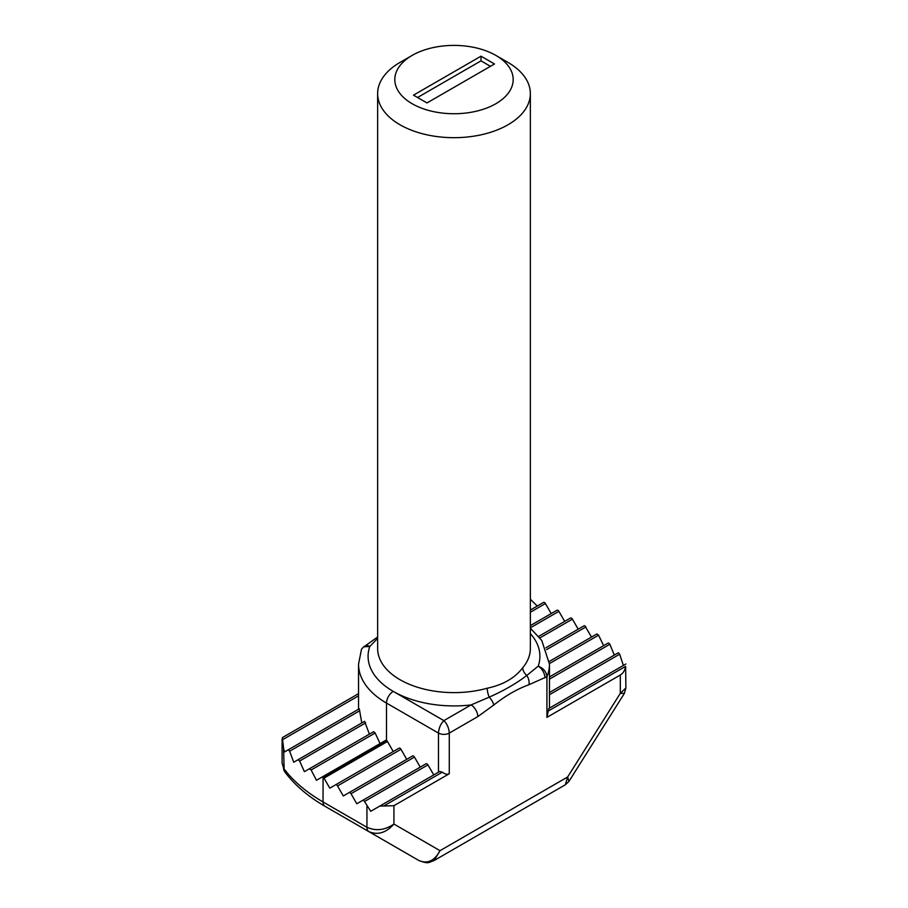 <?xml version="1.0" encoding="UTF-8"?>
<svg xmlns="http://www.w3.org/2000/svg" width="908" height="908" viewBox="0 0 908 908"><rect width="100%" height="100%" fill="white"/><g stroke="black" fill="none" stroke-linecap="round" stroke-linejoin="round"><path stroke-width="1.36" d="M412.153 103.728A59.179 34.163 0 0 0 495.847 103.728A59.179 34.163 0 0 0 495.847 55.411L508.003 62.425A76.363 44.083 180 0 1 530.363 93.592A76.363 44.083 180 0 1 483.226 134.327A76.363 44.083 180 0 1 399.997 124.771A76.363 44.083 180 0 1 377.637 93.592A76.363 44.083 180 0 1 399.997 62.425L412.153 55.411A59.179 34.163 0 0 0 412.153 103.728M549.454 708.115L549.454 664.111A95.453 55.116 180 0 1 546.934 676.71L528.989 684.7C517.242 688.968 505.495 695.755 493.759 705.039L477.79 716.628A9.545 5.516 -120 0 0 471.048 704.937L489.208 697.162A9.545 3.394 74.4 0 1 487.256 688.219C503.1 684.848 514.927 678.015 522.747 667.72A9.545 7.014 -140 0 0 526.788 675.461L538.206 666.154C543.438 668.197 546.344 671.704 546.934 676.71L546.934 717.365L548.784 708.501L625.896 663.986L548.784 708.501M545.901 647.824L583.992 625.828A1.907 1.101 60 0 1 584.945 625.918L591.517 637.064M387.455 741.495L324.008 778.133A1.907 1.101 60 0 0 323.055 777.123L386.502 740.497A1.907 1.101 60 0 1 387.455 741.495L393.255 751.54M324.008 778.133L329.808 788.167L335.597 784.818A1.907 1.101 60 0 1 337.515 785.931L343.303 795.964L349.103 792.616A1.907 1.101 60 0 1 351.01 793.717L356.799 803.762L362.598 800.413A1.907 1.101 60 0 1 364.505 801.514L370.736 811.298L379.692 806.134L393.924 805.702L393.924 824.055C386.116 832.84 377.785 835.371 368.909 831.649L325.03 806.327A9.545 5.516 -60 0 1 323.055 801.957L366.934 827.279C375.923 831.285 384.924 830.207 393.924 824.055L440.017 850.671L434.092 860.546L565.344 784.762L567.648 776.976L620.312 693.349L625.907 687.958L624.386 693.394L568.907 781.436L565.344 784.762M385.56 740.395L316.483 780.278L311.115 769.995L309.401 768.77L304.384 771.675L299.629 761.029L298.119 759.701L293.727 762.232L289.629 751.222L288.335 749.758L284.624 751.903L283.614 748.635L284.102 768.894A185.187 106.917 0 0 0 323.055 801.957L323.055 777.123M596.885 633.966L549.363 661.41L596.885 633.966L598.599 635.191L603.616 645.667M335.597 784.818L399.043 748.192A1.907 1.101 60 0 1 400.961 749.293L406.75 759.326M608.371 642.932L549.454 676.948L608.371 642.932L609.881 644.26L614.273 655.111M349.103 792.616L412.55 755.989A1.907 1.101 60 0 1 414.457 757.09L420.256 767.124M618.371 652.739L549.454 692.532L618.371 652.739L619.665 654.203L623.376 665.439M362.598 800.413L426.045 763.776A1.907 1.101 60 0 1 427.952 764.888L433.752 774.921M624.386 693.406L620.312 693.349L620.312 675.007C623.115 673.339 624.874 670.456 625.612 666.359L625.907 687.958M439.654 771.516L379.692 806.134L439.654 771.516L442.355 772.163L383.789 805.964M620.312 675.007L546.934 717.365M477.79 716.628L449.278 733.085L449.278 773.752L393.924 805.702M449.278 773.752C447.315 774.751 445.011 774.218 442.355 772.163M570.485 618.03L538.671 636.406L570.485 618.03A1.907 1.101 60 0 1 572.403 619.143L578.192 629.176M309.401 768.77L373.619 731.7L375.129 733.028L380.089 743.55M530.363 625.612L556.99 610.244A1.907 1.101 60 0 1 558.897 611.345L564.697 621.378M298.119 759.701L364.607 721.315L369.363 734.152M530.363 610.028L543.495 602.447A1.907 1.101 60 0 1 545.402 603.548L551.201 613.592M288.335 749.758L359.284 708.808L361.793 722.938M537.264 606.045L530.363 599.235M358.546 693.644L282.388 737.602L283.614 748.635M438.473 772.197L438.473 733.085L386.502 703.087A95.453 55.116 180 0 1 358.546 664.111L358.546 709.227M284.102 768.894A9.545 7.151 -36.9 0 0 285.237 772.436L282.093 763.095L282.093 739.237L282.104 739.975L358.546 695.846M282.093 763.095L283.614 768.168A9.545 6.197 -30.5 0 0 284.181 770.858M374.754 835.031A111.616 64.445 0 0 0 375.072 835.212L418.951 860.546C427.577 864.121 434.591 860.829 440.017 850.671L567.648 776.976L568.907 781.436M494.497 63.98L481.002 56.182L413.503 95.158L426.998 102.945L494.497 63.98M508.003 62.425L495.847 55.411A59.179 34.163 0 0 0 412.153 55.411M493.759 705.039A9.545 4.29 -129.2 0 0 489.208 697.162C504.019 690.568 516.55 683.338 526.788 675.461A9.545 6.504 -108.8 0 1 528.989 684.7M377.637 638.369L369.794 646.485A9.545 5.516 -120 0 0 365.027 646.008L377.637 636.985M544.948 677.845A9.545 5.516 -120 0 0 538.206 666.154A85.908 49.6 180 0 0 530.363 633.591M449.278 733.085C448.927 728.091 447.133 723.937 443.876 720.623L471.048 704.937A85.908 49.6 180 0 1 393.255 691.397L443.876 720.623C440.618 723.937 438.814 728.091 438.473 733.085A7.639 4.404 180 0 0 449.278 733.085M358.546 664.111L361.486 649.265L363.62 646.825L369.794 646.485A85.908 49.6 180 0 0 393.255 691.397A9.545 5.516 -60 0 0 386.502 703.087L386.502 740.497M490.445 66.318L481.002 60.859L481.002 56.182M481.002 60.859L417.555 97.497M377.637 93.592L377.637 648.528A76.363 44.083 0 0 0 399.997 679.706A76.363 44.083 0 0 0 487.256 688.219M522.747 667.72A76.363 44.083 0 0 0 530.363 648.528L530.363 93.592M585.898 626.929L546.639 649.595M598.599 635.191L549.454 663.566M400.961 749.293L337.515 785.931M609.881 644.26L549.454 679.15M414.457 757.09L351.01 793.717M619.665 654.203L549.454 694.734M427.952 764.888L364.505 801.514M625.612 666.359L548.148 711.077M572.403 619.143L539.885 637.904M375.129 733.028L311.115 769.995M558.897 611.345L530.363 627.814M365.686 722.893L299.629 761.029M545.402 603.548L530.363 612.23M359.761 710.726L289.629 751.222M434.092 860.546C427.838 862.679 428.951 864.166 418.951 860.546L368.909 831.649A9.545 5.516 -60 0 1 366.934 827.279L366.934 805.702M375.129 835.246A9.545 5.516 -60 0 1 375.072 835.212L325.03 806.327C308.3 796.656 295.032 785.363 285.237 772.436M549.454 664.111L541.77 640.492L530.363 628.234M363.62 646.825L365.027 646.008"/></g></svg>
